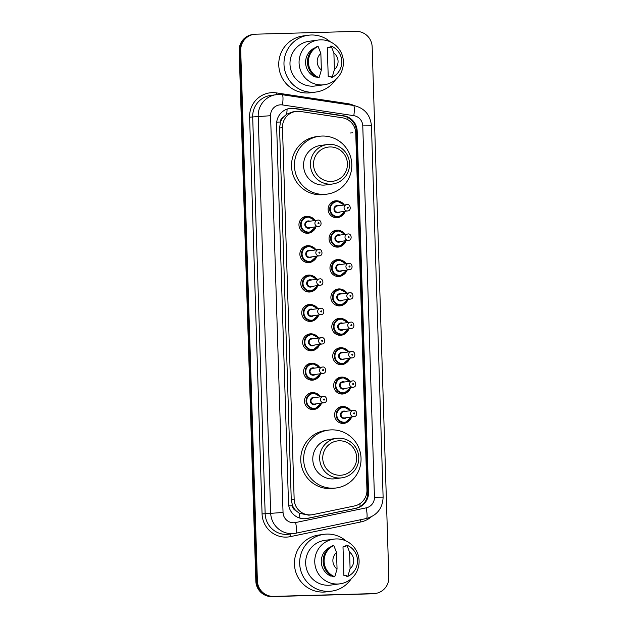 <?xml version="1.0" encoding="UTF-8"?>
<svg xmlns="http://www.w3.org/2000/svg" width="628" height="628" viewBox="0 0 628 628"><rect width="100%" height="100%" fill="white"/><g stroke="black" fill="none" stroke-linecap="round" stroke-linejoin="round"><path stroke-width="0.94" d="M341.852 215.773A8.494 8.345 -97.8 0 1 328.146 209.948A8.494 8.345 -97.8 0 1 339.905 201.541M342.778 245.156A8.494 8.345 -97.8 0 1 329.072 239.331A8.494 8.345 -97.8 0 1 340.831 230.923M343.697 274.538A8.494 8.345 -97.8 0 1 329.998 268.713A8.494 8.345 -97.8 0 1 341.75 260.306M344.623 303.921A8.494 8.345 -97.8 0 1 330.917 298.096A8.494 8.345 -97.8 0 1 342.676 289.689M345.549 333.311A8.494 8.345 -97.8 0 1 331.843 327.478A8.494 8.345 -97.8 0 1 343.594 319.071M346.468 362.694A8.494 8.345 -97.8 0 1 332.762 356.861A8.494 8.345 -97.8 0 1 344.521 348.462M347.394 392.076A8.494 8.345 -97.8 0 1 333.688 386.244A8.494 8.345 -97.8 0 1 345.447 377.844M348.32 421.459A8.494 8.345 -97.8 0 1 334.614 415.626A8.494 8.345 -97.8 0 1 346.366 407.227M318.231 407.588A8.494 8.345 -97.8 0 1 304.525 401.763A8.494 8.345 -97.8 0 1 316.276 393.356M317.305 378.205A8.494 8.345 -97.8 0 1 303.599 372.373A8.494 8.345 -97.8 0 1 315.358 363.973M314.534 290.058A8.494 8.345 -97.8 0 1 300.828 284.225A8.494 8.345 -97.8 0 1 312.587 275.825M312.689 231.292A8.494 8.345 -97.8 0 1 298.983 225.46A8.494 8.345 -97.8 0 1 310.742 217.06M313.615 260.675A8.494 8.345 -97.8 0 1 299.909 254.842A8.494 8.345 -97.8 0 1 311.661 246.443M315.46 319.44A8.494 8.345 -97.8 0 1 301.754 313.608A8.494 8.345 -97.8 0 1 313.513 305.208M316.379 348.823A8.494 8.345 -97.8 0 1 302.68 342.99A8.494 8.345 -97.8 0 1 314.432 334.591M300.357 111.462A15.92 15.653 82.2 0 0 282.482 127.641L294.163 499.425A15.92 15.653 82.2 0 0 313.019 514.583L354.514 505.94A15.92 15.653 82.2 0 0 366.948 489.911L355.738 133.097A15.92 15.653 82.2 0 0 342.315 117.781L300.357 111.462M295.827 510.58A15.92 15.653 -97.8 0 1 292.483 505.501L292.491 505.783A5.307 5.22 82.2 0 0 295.827 510.58L299.242 513.249L308.827 515.188L311.975 514.764M295.969 111.431L292.868 111.855L286.698 114.194L283.464 117.043A5.307 5.22 82.2 0 0 280.433 122.02L276.705 122.13M280.433 122.02L280.441 122.295A15.92 15.653 -97.8 0 1 283.464 117.043M280.441 122.295L279.57 128.041L291.259 499.817L292.483 505.501M291.737 108.236A15.92 15.653 82.2 0 0 276.595 124.579L288.495 503.271A15.92 15.653 82.2 0 0 307.351 518.43L356.107 508.272A15.92 15.653 82.2 0 0 368.542 492.242L357.191 131.142A15.92 15.653 82.2 0 0 343.767 115.827L294.461 108.401A15.92 15.653 82.2 0 0 291.737 108.236M289.696 108.424A15.92 15.653 -97.8 0 1 293.692 108.503L342.998 115.937A15.92 15.653 -97.8 0 1 356.421 131.244L367.765 492.352A15.92 15.653 -97.8 0 1 355.33 508.382L306.574 518.532A15.92 15.653 -97.8 0 1 305.914 518.657M356.013 31.4A15.92 15.653 -97.8 0 1 372.161 46.88L388.826 577.258A15.92 15.653 -97.8 0 1 373.684 593.609L273.533 596.388A15.92 15.653 -97.8 0 1 257.386 580.908L240.72 50.53A15.92 15.653 -97.8 0 1 255.871 34.179L356.013 31.4M375.34 593.468L373.793 593.68A15.92 15.653 -97.8 0 1 372.129 593.821L271.987 596.6A15.92 15.653 -97.8 0 1 255.839 581.12L239.174 50.742L239.943 50.633A15.92 15.653 -97.8 0 1 253.437 34.422A15.92 15.653 -97.8 0 0 239.943 50.633L256.616 581.018L239.943 50.633L240.72 50.53M271.987 596.6L272.764 596.498A15.92 15.653 -97.8 0 1 256.616 581.018A15.92 15.653 -97.8 0 0 272.764 596.498L372.906 593.711L273.533 596.388M374.563 593.578A15.92 15.653 -97.8 0 1 372.906 593.711A15.92 15.653 -97.8 0 0 374.563 593.578M239.174 50.742A15.92 15.653 -97.8 0 1 252.66 34.532L254.207 34.32M335.588 79.654A28.66 28.174 -97.8 0 1 316.041 92.026A28.66 28.174 -97.8 0 1 313.058 92.277A28.66 28.174 -97.8 0 1 284.076 65.94A28.66 28.174 -97.8 0 1 308.269 35.239A28.66 28.174 -97.8 0 1 311.252 34.995A28.66 28.174 -97.8 0 1 330.422 41.903M316.041 92.026L310.821 92.748A28.66 28.174 -97.8 0 1 307.83 92.991A28.66 28.174 -97.8 0 1 278.856 66.654A28.66 28.174 -97.8 0 1 303.041 35.953L308.269 35.239M321.952 84.929A22.553 22.168 -97.8 0 1 299.148 64.205A22.553 22.168 -97.8 0 1 320.539 39.847A22.553 22.168 -97.8 0 1 343.343 60.571A22.553 22.168 -97.8 0 1 321.952 84.929M324.307 84.741L315.217 85.981A22.553 22.168 -97.8 0 1 290.058 65.445A22.553 22.168 -97.8 0 1 309.094 41.283L318.184 40.043M331.121 76.278L328.224 76.671L327.314 47.744L330.218 47.343L330.179 46.189L331.144 46.056A16.987 16.697 -97.8 0 1 332.126 77.299L331.16 77.432L331.121 76.278M333.892 53.05A10.613 10.433 -97.8 0 1 334.41 69.614L333.892 53.05L331.144 46.056M334.41 69.614L332.126 77.299M314.526 48.073L314.275 48.105A15.92 15.653 -97.8 0 0 315.185 77.032L316.214 76.891M321.371 69.975A10.613 10.433 -97.8 0 1 320.853 53.411L321.371 69.975L319.087 77.668A16.987 16.697 -97.8 0 1 318.106 46.417L317.14 46.55A16.987 16.697 -97.8 0 0 318.121 77.793L319.087 77.668M320.853 53.411L318.106 46.417M331.011 181.437A17.246 16.956 -97.8 0 1 313.521 164.669A17.246 16.956 -97.8 0 1 329.928 146.96A17.246 16.956 -97.8 0 1 347.425 163.727A17.246 16.956 -97.8 0 1 331.011 181.437M330.611 184.153A19.9 19.562 -97.8 0 1 310.491 165.863A19.9 19.562 -97.8 0 1 329.362 144.377A19.9 19.562 -97.8 0 1 349.482 162.66A19.9 19.562 -97.8 0 1 330.611 184.153M327.29 144.542L320.421 145.484A19.9 19.562 82.2 0 0 303.622 166.805A19.9 19.562 82.2 0 0 325.822 184.922L332.683 183.98M324.032 194.374A29.194 28.692 -97.8 0 1 294.524 167.55A29.194 28.692 -97.8 0 1 319.157 136.284A29.194 28.692 -97.8 0 1 322.203 136.033A29.194 28.692 -97.8 0 1 351.719 162.856A29.194 28.692 -97.8 0 1 327.078 194.123A29.194 28.692 -97.8 0 1 324.032 194.374M327.078 194.123L324.174 194.523A29.194 28.692 -97.8 0 1 321.136 194.774A29.194 28.692 -97.8 0 1 291.62 167.951A29.194 28.692 -97.8 0 1 316.253 136.676L319.157 136.284M340.243 475.263A17.246 16.956 -97.8 0 1 322.753 458.503A17.246 16.956 -97.8 0 1 339.159 440.793A17.246 16.956 -97.8 0 1 356.657 457.561A17.246 16.956 -97.8 0 1 340.243 475.263M339.842 477.986A19.9 19.562 -97.8 0 1 319.723 459.696A19.9 19.562 -97.8 0 1 338.594 438.203A19.9 19.562 -97.8 0 1 358.721 456.493A19.9 19.562 -97.8 0 1 339.842 477.986M336.522 438.375L329.653 439.317A19.9 19.562 82.2 0 0 312.854 460.638A19.9 19.562 82.2 0 0 335.054 478.756L341.922 477.814M333.272 488.207A29.194 28.692 -97.8 0 1 303.756 461.384A29.194 28.692 -97.8 0 1 328.389 430.117A29.194 28.692 -97.8 0 1 331.435 429.866A29.194 28.692 -97.8 0 1 360.951 456.689A29.194 28.692 -97.8 0 1 336.31 487.956A29.194 28.692 -97.8 0 1 333.272 488.207M336.31 487.956L333.413 488.356A29.194 28.692 -97.8 0 1 330.367 488.6A29.194 28.692 -97.8 0 1 300.851 461.784A29.194 28.692 -97.8 0 1 325.492 430.51L328.389 430.117M351.272 578.749A28.66 28.174 -97.8 0 1 331.725 591.121A28.66 28.174 -97.8 0 1 328.742 591.364A28.66 28.174 -97.8 0 1 299.76 565.027A28.66 28.174 -97.8 0 1 323.954 534.326A28.66 28.174 -97.8 0 1 326.937 534.083A28.66 28.174 -97.8 0 1 346.106 540.991M331.725 591.121L326.505 591.835A28.66 28.174 -97.8 0 1 323.514 592.078A28.66 28.174 -97.8 0 1 294.54 565.742A28.66 28.174 -97.8 0 1 318.726 535.04L323.954 534.326M337.644 584.016A22.553 22.168 -97.8 0 1 314.832 563.292A22.553 22.168 -97.8 0 1 336.223 538.934A22.553 22.168 -97.8 0 1 359.028 559.666A22.553 22.168 -97.8 0 1 337.644 584.016M339.991 583.828L330.901 585.068A22.553 22.168 -97.8 0 1 305.742 564.541A22.553 22.168 -97.8 0 1 324.778 540.378L333.868 539.13M346.805 575.366L343.909 575.758L342.998 546.831L345.902 546.439L345.863 545.277L346.829 545.143A16.987 16.697 -97.8 0 1 347.81 576.394L346.844 576.528L346.805 575.366M349.576 552.145A10.613 10.433 -97.8 0 1 350.094 568.701L349.576 552.145L346.829 545.143M350.094 568.701L347.81 576.394M330.21 547.161L329.959 547.192A15.92 15.653 -97.8 0 0 330.87 576.127L331.898 575.986M337.055 569.07A10.613 10.433 -97.8 0 1 336.537 552.507L337.055 569.07L334.771 576.755A16.987 16.697 -97.8 0 1 333.79 545.504L332.824 545.638A16.987 16.697 -97.8 0 0 333.806 576.889L334.771 576.755M336.537 552.507L333.79 545.504M299.941 518.147A15.92 2.92 -101.8 0 0 299.242 513.249M356.398 130.781L355.503 130.797M347.873 119.752A15.92 2.81 -81.4 0 0 347.975 117.577M367.773 492.847L366.776 492.87M286.698 114.194A15.92 2.81 -81.4 0 0 287.106 109.084M360.189 506.466A15.92 2.92 -101.8 0 0 359.875 503.711M292.491 505.783L288.794 505.893M279.57 128.041L282.482 127.641M291.259 499.817L294.163 499.425M280.669 104.821A10.613 10.433 82.2 0 0 270.574 115.717L283.04 512.448A10.613 10.433 82.2 0 0 295.607 522.551L366.148 507.864A10.613 10.433 82.2 0 0 374.437 497.18L362.772 125.89A10.613 10.433 82.2 0 0 353.823 115.678L282.49 104.931A10.613 10.433 82.2 0 0 280.669 104.821M283.04 512.448L265.157 513.759A21.226 20.865 82.2 0 0 288.904 534.208L295.843 533.211A10.613 1.947 -101.8 0 0 295.843 533.211A21.226 20.865 -97.8 0 1 270.676 512.998L258.202 116.274A21.226 20.865 -97.8 0 1 278.4 94.483M371.219 516.868A23.88 23.479 -97.8 0 1 360.888 521.947L290.356 536.634A23.88 23.479 -97.8 0 1 262.064 513.892L249.599 117.169L270.574 115.717M295.866 533.203L366.352 518.524A10.613 1.947 -101.8 0 0 366.375 518.516L295.843 533.211A10.613 1.947 -101.8 0 0 295.607 522.551M249.599 117.169A23.88 23.479 -97.8 0 1 272.324 92.646A23.88 23.479 -97.8 0 1 276.406 92.897L347.747 103.644A23.88 23.479 -97.8 0 1 354.074 105.551M282.49 104.931A10.613 1.876 -81.4 0 0 282.137 94.702L278.44 94.475L270.676 95.417A21.226 20.865 82.2 0 0 252.691 117.028L265.157 513.759L262.064 513.892M257.386 580.908L255.839 581.12M373.684 593.609L372.129 593.821M360.888 521.947A2.653 0.487 78.2 0 1 360.66 519.709M290.356 536.634A2.653 0.487 78.2 0 1 290.222 534.028M347.645 104.57A2.653 0.471 98.6 0 1 347.747 103.644M276.289 94.647A2.653 0.471 98.6 0 1 276.406 92.897M374.437 497.18L383.111 497.109C382.68 508.311 377.098 515.455 366.375 518.516A10.613 1.947 -101.8 0 0 366.148 507.864M362.772 125.89L371.446 125.82C370.316 114.696 364.326 107.906 353.47 105.449L282.137 94.702M353.823 115.678A10.613 1.876 -81.4 0 0 353.47 105.449M293.692 108.503L294.461 108.401M342.998 115.937L343.767 115.827M356.421 131.244L357.191 131.142M367.765 492.352L368.542 492.242M355.33 508.382L356.107 508.272M306.574 518.532L307.351 518.43M350.204 133.01L352.795 132.838M308.113 216.676A7.96 7.826 -97.8 0 1 315.044 220.506L308.12 216.676L307.288 216.746A7.96 7.826 -97.8 0 1 308.113 216.676M305.506 233.059L309.447 232.517L315.915 226.81A7.96 7.826 -97.8 0 1 300.569 225.271A7.96 7.826 -97.8 0 1 307.288 216.746L303.348 217.28M314.565 220.569A7.434 7.301 82.2 0 0 301.157 224.824A7.434 7.301 82.2 0 0 315.437 226.881M310.758 227.517A3.713 3.65 -97.8 0 1 304.816 224.722A3.713 3.65 -97.8 0 1 309.894 221.205M318.474 226.465C322.604 226.284 321.3 219.29 317.949 220.122L308.128 221.449A3.187 3.132 82.2 0 0 305.444 224.863A3.187 3.132 82.2 0 0 308.992 227.76L318.474 226.465A3.187 3.132 -97.8 0 1 314.918 223.56A3.187 3.132 -97.8 0 1 317.941 220.122M318.537 223.772A0.534 0.518 82.2 0 0 319.048 223.223A0.534 0.518 82.2 0 0 318.506 222.712A0.534 0.518 82.2 0 0 318.004 223.254A0.534 0.518 82.2 0 0 318.537 223.772M309.039 246.058A7.96 7.826 -97.8 0 1 315.963 249.889L309.039 246.058L308.207 246.129A7.96 7.826 -97.8 0 1 309.039 246.058M306.425 262.441L310.373 261.9L316.834 256.193A7.96 7.826 -97.8 0 1 301.487 254.654A7.96 7.826 -97.8 0 1 308.207 246.129L304.266 246.671M315.491 249.952A7.434 7.301 82.2 0 0 302.084 254.207A7.434 7.301 82.2 0 0 316.355 256.263M311.684 256.899A3.713 3.65 -97.8 0 1 305.734 254.105A3.713 3.65 -97.8 0 1 310.821 250.588M309.055 250.831A3.187 3.132 82.2 0 0 306.362 254.246A3.187 3.132 82.2 0 0 309.918 257.142L319.393 255.847A3.187 3.132 -97.8 0 1 315.845 252.943A3.187 3.132 -97.8 0 1 318.859 249.504L309.055 250.831M319.464 253.155A0.534 0.518 82.2 0 0 319.966 252.613A0.534 0.518 82.2 0 0 319.432 252.095A0.534 0.518 82.2 0 0 318.922 252.637A0.534 0.518 82.2 0 0 319.464 253.155M309.965 275.441A7.96 7.826 -97.8 0 1 316.889 279.272L309.965 275.441L309.133 275.511A7.96 7.826 -97.8 0 1 309.965 275.441M307.351 291.824L311.292 291.282L317.76 285.575A7.96 7.826 -97.8 0 1 302.413 284.037A7.96 7.826 -97.8 0 1 309.133 275.511L305.192 276.053M316.418 279.334A7.434 7.301 82.2 0 0 303.01 283.589A7.434 7.301 82.2 0 0 317.281 285.646M312.603 286.282A3.713 3.65 -97.8 0 1 306.66 283.487A3.713 3.65 -97.8 0 1 311.739 279.978M320.319 285.23C324.448 285.049 323.145 278.055 319.793 278.887L309.973 280.214A3.187 3.132 82.2 0 0 307.288 283.628A3.187 3.132 82.2 0 0 310.836 286.525L320.319 285.23A3.187 3.132 -97.8 0 1 316.763 282.333A3.187 3.132 -97.8 0 1 319.785 278.895M320.39 282.537A0.534 0.518 82.2 0 0 320.892 281.996A0.534 0.518 82.2 0 0 320.351 281.477A0.534 0.518 82.2 0 0 319.848 282.019A0.534 0.518 82.2 0 0 320.39 282.537M310.884 304.823A7.96 7.826 -97.8 0 1 317.807 308.654L310.891 304.823L310.059 304.894A7.96 7.826 -97.8 0 1 310.884 304.823M308.277 321.206L312.218 320.673L318.686 314.966A7.96 7.826 -97.8 0 1 303.34 313.419A7.96 7.826 -97.8 0 1 310.059 304.894L306.119 305.436M317.336 308.717A7.434 7.301 82.2 0 0 303.928 312.972A7.434 7.301 82.2 0 0 318.2 315.028M313.529 315.664A3.713 3.65 -97.8 0 1 307.579 312.87A3.713 3.65 -97.8 0 1 312.666 309.361M310.899 309.596A3.187 3.132 82.2 0 0 308.207 313.011A3.187 3.132 82.2 0 0 311.763 315.908L321.238 314.612A3.187 3.132 -97.8 0 1 317.69 311.716A3.187 3.132 -97.8 0 1 320.712 308.277L310.899 309.596M321.308 311.92A0.534 0.518 82.2 0 0 321.819 311.378A0.534 0.518 82.2 0 0 321.277 310.86A0.534 0.518 82.2 0 0 320.775 311.402A0.534 0.518 82.2 0 0 321.308 311.92M311.81 334.206A7.96 7.826 -97.8 0 1 318.734 338.037L311.81 334.206L310.978 334.277A7.96 7.826 -97.8 0 1 311.81 334.206M309.196 350.589L313.137 350.055L319.605 344.348A7.96 7.826 -97.8 0 1 304.258 342.802A7.96 7.826 -97.8 0 1 310.978 334.277L307.037 334.818M318.263 338.099A7.434 7.301 82.2 0 0 304.855 342.354A7.434 7.301 82.2 0 0 319.126 344.411M314.455 345.055A3.713 3.65 -97.8 0 1 308.505 342.252A3.713 3.65 -97.8 0 1 313.592 338.743M322.164 343.995C326.293 343.822 324.99 336.82 321.646 337.66L311.818 338.987A3.187 3.132 82.2 0 0 309.133 342.393A3.187 3.132 82.2 0 0 312.689 345.29L322.164 343.995A3.187 3.132 -97.8 0 1 318.616 341.098A3.187 3.132 -97.8 0 1 321.63 337.66M322.235 341.302A0.534 0.518 82.2 0 0 322.737 340.761A0.534 0.518 82.2 0 0 322.203 340.243A0.534 0.518 82.2 0 0 321.693 340.784A0.534 0.518 82.2 0 0 322.235 341.302M312.736 363.588A7.96 7.826 -97.8 0 1 319.66 367.419L312.736 363.588L311.904 363.659A7.96 7.826 -97.8 0 1 312.736 363.588M310.122 379.971L314.063 379.438L320.531 373.731A7.96 7.826 -97.8 0 1 305.184 372.184A7.96 7.826 -97.8 0 1 311.904 363.659L307.963 364.201M319.189 367.482A7.434 7.301 82.2 0 0 305.781 371.737A7.434 7.301 82.2 0 0 320.052 373.793M315.374 374.437A3.713 3.65 -97.8 0 1 309.431 371.635A3.713 3.65 -97.8 0 1 314.51 368.126M312.744 368.369A3.187 3.132 82.2 0 0 310.059 371.776A3.187 3.132 82.2 0 0 313.608 374.673L323.09 373.377A3.187 3.132 -97.8 0 1 319.534 370.481A3.187 3.132 -97.8 0 1 322.556 367.042L312.744 368.369M323.153 370.685A0.534 0.518 82.2 0 0 323.663 370.143A0.534 0.518 82.2 0 0 323.122 369.625A0.534 0.518 82.2 0 0 322.619 370.175A0.534 0.518 82.2 0 0 323.153 370.685M313.655 392.971A7.96 7.826 -97.8 0 1 320.578 396.802L313.662 392.971L312.83 393.042A7.96 7.826 -97.8 0 1 313.655 392.971M311.048 409.362L314.989 408.82L321.45 403.113A7.96 7.826 -97.8 0 1 306.111 401.575A7.96 7.826 -97.8 0 1 312.83 393.042L308.882 393.583M320.107 396.865A7.434 7.301 82.2 0 0 306.7 401.119A7.434 7.301 82.2 0 0 320.971 403.176M316.3 403.82A3.713 3.65 -97.8 0 1 310.35 401.017A3.713 3.65 -97.8 0 1 315.437 397.508M313.67 397.752A3.187 3.132 82.2 0 0 310.978 401.159A3.187 3.132 82.2 0 0 314.534 404.063L324.009 402.76A3.187 3.132 -97.8 0 1 320.461 399.863A3.187 3.132 -97.8 0 1 323.483 396.425L313.67 397.752M324.079 400.067A0.534 0.518 82.2 0 0 324.582 399.526A0.534 0.518 82.2 0 0 324.048 399.008A0.534 0.518 82.2 0 0 323.546 399.557A0.534 0.518 82.2 0 0 324.079 400.067M334.669 217.547L338.61 217.005L345.078 211.298A7.96 7.826 -97.8 0 1 329.731 209.76A7.96 7.826 -97.8 0 1 344.207 204.987L337.283 201.164L332.51 201.769M343.736 205.05A7.434 7.301 82.2 0 0 330.328 209.305A7.434 7.301 82.2 0 0 344.599 211.361M339.921 212.005A3.713 3.65 -97.8 0 1 333.978 209.203A3.713 3.65 -97.8 0 1 339.057 205.694M347.637 210.945C351.766 210.773 350.463 203.778 347.111 204.61L337.291 205.937A3.187 3.132 82.2 0 0 334.606 209.344A3.187 3.132 82.2 0 0 338.154 212.248L347.637 210.945A3.187 3.132 -97.8 0 1 344.081 208.049A3.187 3.132 -97.8 0 1 347.103 204.61M347.669 207.193A0.534 0.518 82.2 0 0 347.166 207.742A0.534 0.518 82.2 0 0 347.708 208.253A0.534 0.518 82.2 0 0 348.21 207.711A0.534 0.518 82.2 0 0 347.669 207.193M335.595 246.93L339.536 246.388L345.997 240.681A7.96 7.826 -97.8 0 1 330.658 239.142A7.96 7.826 -97.8 0 1 345.125 234.37L338.209 230.547L333.429 231.151M344.654 234.44A7.434 7.301 82.2 0 0 331.246 238.687A7.434 7.301 82.2 0 0 345.518 240.744M340.847 241.388A3.713 3.65 -97.8 0 1 334.897 238.585A3.713 3.65 -97.8 0 1 339.984 235.076M338.751 241.654A3.187 3.132 82.2 0 0 339.081 241.631L348.556 240.328A3.187 3.132 -97.8 0 1 345.007 237.431A3.187 3.132 -97.8 0 1 348.03 233.993L338.217 235.319A3.187 3.132 82.2 0 0 335.525 238.726A3.187 3.132 82.2 0 0 338.751 241.654M348.595 236.575A0.534 0.518 82.2 0 0 348.093 237.125A0.534 0.518 82.2 0 0 348.626 237.643A0.534 0.518 82.2 0 0 349.129 237.094A0.534 0.518 82.2 0 0 348.595 236.575M336.514 276.312L340.454 275.771L346.923 270.064A7.96 7.826 -97.8 0 1 331.576 268.525A7.96 7.826 -97.8 0 1 346.052 263.752L339.128 259.929L334.355 260.534M345.581 263.823A7.434 7.301 82.2 0 0 332.173 268.07A7.434 7.301 82.2 0 0 346.444 270.126M341.773 270.77A3.713 3.65 -97.8 0 1 335.823 267.968A3.713 3.65 -97.8 0 1 340.91 264.459M349.482 269.71C353.611 269.538 352.308 262.543 348.964 263.375L339.136 264.702A3.187 3.132 82.2 0 0 336.451 268.109A3.187 3.132 82.2 0 0 340.007 271.013L349.482 269.71A3.187 3.132 -97.8 0 1 345.934 266.814A3.187 3.132 -97.8 0 1 348.948 263.375M349.521 265.966A0.534 0.518 82.2 0 0 349.011 266.507A0.534 0.518 82.2 0 0 349.553 267.026A0.534 0.518 82.2 0 0 350.055 266.476A0.534 0.518 82.2 0 0 349.521 265.966M337.44 305.695L341.381 305.153L347.849 299.446A7.96 7.826 -97.8 0 1 332.502 297.908A7.96 7.826 -97.8 0 1 346.978 293.135L340.054 289.312L335.281 289.916M346.507 293.205A7.434 7.301 82.2 0 0 333.099 297.452A7.434 7.301 82.2 0 0 347.37 299.517M342.692 300.153A3.713 3.65 -97.8 0 1 336.749 297.358A3.713 3.65 -97.8 0 1 341.828 293.841M340.596 300.42A3.187 3.132 82.2 0 0 340.925 300.396L350.408 299.101A3.187 3.132 -97.8 0 1 346.852 296.196A3.187 3.132 -97.8 0 1 349.875 292.758L340.062 294.085A3.187 3.132 82.2 0 0 337.377 297.499A3.187 3.132 82.2 0 0 340.596 300.42M350.44 295.348A0.534 0.518 82.2 0 0 349.937 295.89A0.534 0.518 82.2 0 0 350.471 296.408A0.534 0.518 82.2 0 0 350.981 295.859A0.534 0.518 82.2 0 0 350.44 295.348M338.366 335.077L342.307 334.536L348.768 328.829A7.96 7.826 -97.8 0 1 333.429 327.29A7.96 7.826 -97.8 0 1 347.896 322.525L340.98 318.694L336.2 319.299M347.425 322.588A7.434 7.301 82.2 0 0 334.018 326.843A7.434 7.301 82.2 0 0 348.289 328.899M343.618 329.535A3.713 3.65 -97.8 0 1 337.668 326.741A3.713 3.65 -97.8 0 1 342.755 323.224M341.514 329.802A3.187 3.132 82.2 0 0 341.852 329.779L351.327 328.483A3.187 3.132 -97.8 0 1 347.779 325.579A3.187 3.132 -97.8 0 1 350.801 322.14L340.988 323.467A3.187 3.132 82.2 0 0 338.296 326.882A3.187 3.132 82.2 0 0 341.514 329.802M351.366 324.731A0.534 0.518 82.2 0 0 350.856 325.273A0.534 0.518 82.2 0 0 351.397 325.791A0.534 0.518 82.2 0 0 351.9 325.241A0.534 0.518 82.2 0 0 351.366 324.731M339.285 364.46L343.226 363.918L349.694 358.211A7.96 7.826 -97.8 0 1 334.347 356.673A7.96 7.826 -97.8 0 1 348.823 351.908L341.899 348.077L337.126 348.681M348.352 351.97A7.434 7.301 82.2 0 0 334.944 356.225A7.434 7.301 82.2 0 0 349.215 358.282M344.536 358.918A3.713 3.65 -97.8 0 1 338.594 356.123A3.713 3.65 -97.8 0 1 343.673 352.606M342.441 359.185A3.187 3.132 82.2 0 0 342.77 359.161L352.253 357.866A3.187 3.132 -97.8 0 1 348.705 354.961A3.187 3.132 -97.8 0 1 351.719 351.523L341.907 352.85A3.187 3.132 82.2 0 0 339.222 356.264A3.187 3.132 82.2 0 0 342.441 359.185M352.284 354.114A0.534 0.518 82.2 0 0 351.782 354.655A0.534 0.518 82.2 0 0 352.324 355.173A0.534 0.518 82.2 0 0 352.826 354.624A0.534 0.518 82.2 0 0 352.284 354.114M340.211 393.842L344.152 393.301L350.62 387.594A7.96 7.826 -97.8 0 1 335.274 386.055A7.96 7.826 -97.8 0 1 349.749 381.29L342.825 377.459L338.052 378.072M349.278 381.353A7.434 7.301 82.2 0 0 335.862 385.608A7.434 7.301 82.2 0 0 350.141 387.664M345.463 388.3A3.713 3.65 -97.8 0 1 339.52 385.506A3.713 3.65 -97.8 0 1 344.599 381.989M343.367 388.575A3.187 3.132 82.2 0 0 343.697 388.544L353.179 387.248A3.187 3.132 -97.8 0 1 349.623 384.344A3.187 3.132 -97.8 0 1 352.646 380.906L342.833 382.232A3.187 3.132 82.2 0 0 340.148 385.647A3.187 3.132 82.2 0 0 343.367 388.575M353.211 383.496A0.534 0.518 82.2 0 0 352.708 384.038A0.534 0.518 82.2 0 0 353.242 384.556A0.534 0.518 82.2 0 0 353.752 384.014A0.534 0.518 82.2 0 0 353.211 383.496M341.13 423.225L345.078 422.683L351.539 416.976A7.96 7.826 -97.8 0 1 336.192 415.438A7.96 7.826 -97.8 0 1 350.667 410.673L343.744 406.842L338.971 407.454M350.196 410.736A7.434 7.301 82.2 0 0 336.789 414.99A7.434 7.301 82.2 0 0 351.06 417.047M346.389 417.683A3.713 3.65 -97.8 0 1 340.439 414.888A3.713 3.65 -97.8 0 1 345.526 411.379M344.285 417.958A3.187 3.132 82.2 0 0 344.623 417.926L354.098 416.631A3.187 3.132 -97.8 0 1 350.55 413.734A3.187 3.132 -97.8 0 1 353.564 410.296L343.759 411.615A3.187 3.132 82.2 0 0 341.067 415.03A3.187 3.132 82.2 0 0 344.285 417.958M354.137 412.879A0.534 0.518 82.2 0 0 353.627 413.42A0.534 0.518 82.2 0 0 354.168 413.938A0.534 0.518 82.2 0 0 354.671 413.397A0.534 0.518 82.2 0 0 354.137 412.879M383.111 497.109L371.446 125.82M319.393 255.847C323.522 255.667 322.227 248.672 318.875 249.504M321.238 314.612C325.375 314.44 324.072 307.437 320.72 308.277M323.09 373.377C327.219 373.205 325.916 366.202 322.564 367.042M324.009 402.76C328.138 402.587 326.843 395.585 323.491 396.425M348.556 240.328C352.685 240.155 351.39 233.161 348.038 233.993M350.408 299.101C354.537 298.92 353.234 291.926 349.882 292.758M351.327 328.483C355.456 328.303 354.161 321.308 350.809 322.14M352.253 357.866C356.382 357.685 355.079 350.691 351.727 351.523M353.179 387.248C357.308 387.068 356.005 380.073 352.653 380.906M354.098 416.631C358.227 416.45 356.932 409.456 353.58 410.288"/></g></svg>
